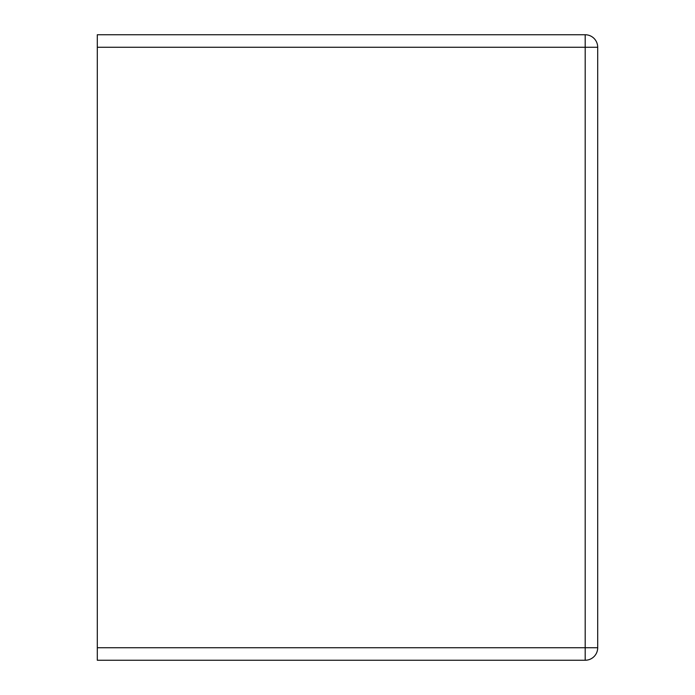 <?xml version="1.0" encoding="UTF-8"?>
<svg xmlns="http://www.w3.org/2000/svg" width="695" height="695" viewBox="0 0 695 695"><rect width="100%" height="100%" fill="white"/><g stroke="black" fill="none" stroke-linecap="round" stroke-linejoin="round"><path stroke-width="1.04" d="M97.3 647.74L97.3 660.25L585.19 660.25A12.51 12.51 0 0 0 597.7 647.74L597.7 47.26A12.51 12.51 0 0 0 585.19 34.75L97.3 34.75L97.3 47.26L585.19 47.26L585.19 647.74L97.3 647.74L97.3 47.26M597.7 47.26A12.51 12.51 0 0 0 585.19 34.75L585.19 47.26L597.7 47.26M597.7 647.74L585.19 647.74L585.19 660.25A12.51 12.51 0 0 0 597.7 647.74"/></g></svg>
